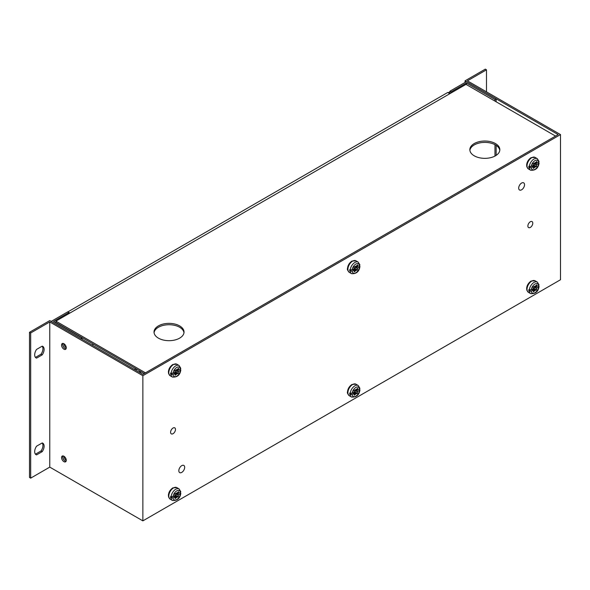 <?xml version="1.0" encoding="UTF-8"?>
<svg xmlns="http://www.w3.org/2000/svg" width="590" height="590" viewBox="0 0 590 590"><rect width="100%" height="100%" fill="white"/><g stroke="black" fill="none" stroke-linecap="round" stroke-linejoin="round"><path stroke-width="0.89" d="M63.912 349.169A3.333 1.925 60 0 1 61.736 346.234A3.333 1.925 60 0 1 62.245 343.564A3.333 1.925 60 0 1 65.579 345.489A3.333 1.925 60 0 1 65.579 349.332A3.333 1.925 60 0 1 63.912 349.169M62.938 343.41A3.333 1.925 -120 0 0 65.092 348.491A3.333 1.925 -120 0 0 66.058 348.808M63.912 461.675A3.333 1.925 60 0 1 61.736 458.74A3.333 1.925 60 0 1 62.245 456.07A3.333 1.925 60 0 1 65.579 457.995A3.333 1.925 60 0 1 65.579 461.837A3.333 1.925 60 0 1 63.912 461.675M62.938 455.915A3.333 1.925 -120 0 0 65.092 460.997A3.333 1.925 -120 0 0 66.058 461.314M184.677 467.339A4.13 2.39 -60 0 1 182.871 471.499A4.13 2.39 -60 0 1 179.685 472.605A4.13 2.39 -60 0 1 179.685 467.833A4.13 2.39 -60 0 1 183.822 465.444A4.13 2.39 -60 0 1 184.677 467.339M524.532 184.744A4.13 2.39 -60 0 1 522.733 188.903A4.13 2.39 -60 0 1 519.547 190.01A4.13 2.39 -60 0 1 519.547 185.238A4.13 2.39 -60 0 1 523.677 182.848A4.13 2.39 -60 0 1 524.532 184.744M175.481 429.454A3.466 1.999 -60 0 1 173.969 432.942A3.466 1.999 -60 0 1 171.299 433.871A3.466 1.999 -60 0 1 171.299 429.867A3.466 1.999 -60 0 1 174.765 427.868A3.466 1.999 -60 0 1 175.481 429.454M532.785 223.168A3.466 1.999 -60 0 1 531.273 226.656A3.466 1.999 -60 0 1 528.596 227.585A3.466 1.999 -60 0 1 528.596 223.581A3.466 1.999 -60 0 1 532.062 221.582A3.466 1.999 -60 0 1 532.785 223.168M35.629 357.577L36.573 358.123A6.667 3.85 -60 0 1 36.064 357.909A6.667 3.85 -60 0 1 36.573 349.413L42.229 346.146A6.667 3.85 -60 0 1 42.731 346.36A6.667 3.85 -60 0 1 42.229 354.856L36.573 358.123M35.459 357.4L41.049 354.177L42.229 354.856M41.049 354.177A6.667 3.85 120 0 0 42.156 346.19M35.629 454.352L36.573 454.897A6.667 3.85 -60 0 1 36.064 454.684A6.667 3.85 -60 0 1 36.573 446.188L42.229 442.928A6.667 3.85 -60 0 1 42.731 443.142A6.667 3.85 -60 0 1 42.229 451.63L36.573 454.897M35.459 454.175L41.049 450.952L42.229 451.63M41.049 450.952A6.667 3.85 120 0 0 42.156 442.965M49.767 321.956L49.767 467.118L30.68 478.143L30.68 332.974L49.767 321.956L142.869 375.705L560.5 134.586L467.405 80.837L486.492 69.812L486.492 91.856M486.492 69.812L485.319 69.133L465.045 80.837L558.14 134.586L142.869 374.34L49.767 320.591L29.5 332.295L30.68 332.974M29.5 332.295L29.5 477.458L30.68 478.143M560.5 134.586L560.5 279.749L142.869 520.867L49.767 467.118M465.045 80.837L465.045 82.467M142.869 375.705L142.869 520.867M451.144 92.947L451.144 91.856L466.461 83.013L466.461 84.643M496.161 101.79L496.161 98.796L466.461 81.649L449.964 91.177L451.144 91.856M449.964 91.177L449.964 93.626M496.161 145.361L496.161 155.377M466.461 83.013L494.981 99.474L494.981 101.111M496.161 98.796L494.981 99.474M494.981 144.668L494.981 156.07M64.052 456.321A3.466 1.999 -120 0 0 66.264 460.406M64.244 460.325A3.466 1.999 60 0 1 63.101 455.93M64.052 343.815A3.466 1.999 -120 0 0 66.264 347.901M64.244 347.82A3.466 1.999 60 0 1 63.101 343.424M68.86 312.567L67.68 311.889L51.183 321.41L80.882 338.557L82.054 337.878L53.542 321.41L68.86 312.567L68.86 313.651M82.054 339.235L82.054 337.878M92.121 345.047L93.537 344.228M134.314 369.406L135.722 368.588M136.902 369.266L135.486 370.085M67.776 311.94L447.699 92.483L449.823 93.707M449.964 91.723L448.171 92.755M449.964 93.08L449.351 93.434M68.956 313.6L68.86 313.113M69.893 313.054L67.776 311.83M66.058 459.072L65.306 459.507M499.796 150.369A15.001 8.658 0 0 0 495.452 144.926A15.001 8.658 0 0 0 479.655 142.928A15.001 8.658 0 0 0 469.891 150.369M495.452 143.562A15.001 8.658 180 0 1 499.841 149.69A15.001 8.658 180 0 1 484.847 158.349A15.001 8.658 180 0 1 469.847 149.69A15.001 8.658 180 0 1 479.102 141.689A15.001 8.658 180 0 1 495.452 143.562M183.977 332.701A15.001 8.658 0 0 0 179.633 327.258A15.001 8.658 0 0 0 163.836 325.26A15.001 8.658 0 0 0 154.071 332.701M179.633 325.901A15.001 8.658 180 0 1 184.028 332.023A15.001 8.658 180 0 1 169.028 340.681A15.001 8.658 180 0 1 154.027 332.023A15.001 8.658 180 0 1 163.283 324.021A15.001 8.658 180 0 1 179.633 325.901M145.457 372.843L55.895 321.137L465.989 84.37L555.551 136.084L145.457 372.843M144.277 373.529L55.895 322.501L55.895 321.137M535.624 285.892L536.871 284.786L536.539 286.416L535.624 285.892L533.028 287.006L533.154 288.783L531.221 289.904A5.332 3.075 -60 0 1 534.953 284.048A5.332 3.075 -60 0 1 538.677 285.597L538.692 284.505M534.208 288.613L534.208 287.124L536.568 288.488L536.568 289.978L534.208 288.613L532.962 288.953L535.314 290.31L533.338 291.844L533.154 290.088L531.221 291.209L528.861 290.936A6.667 3.85 -60 0 1 528.824 290.31A6.667 3.85 -60 0 1 528.861 289.631L531.221 289.904M536.568 289.978L535.314 290.31M532.106 289.483L534.584 290.737M532.232 289.373L532.962 288.953M534.208 287.124L534.415 286.593M536.539 286.416L538.677 285.597M535.418 286.01L535.329 287.205L536.465 286.548M528.861 290.936L530.263 290.132M535.661 286.364L535.233 286.113M535.477 285.98L536.745 286.711M538.5 285.7L538.677 286.902L536.745 288.016L535.329 287.205M538.692 285.811L538.677 286.902A5.332 3.075 -60 0 1 534.953 292.758A5.332 3.075 -60 0 1 531.221 291.209M532.025 289.439L533.154 290.088M536.745 288.016L536.568 288.488M356.507 389.304L357.754 388.198L357.422 389.835L356.507 389.304L353.911 390.418L354.037 392.202L352.105 393.316A5.332 3.075 -60 0 1 355.829 387.46A5.332 3.075 -60 0 1 359.561 389.009L359.568 387.918M355.084 392.033L355.084 390.536L357.444 391.9L357.444 393.39L355.084 392.033L353.838 392.365L356.198 393.729L354.214 395.256L354.037 393.508L352.105 394.622L349.737 394.356A6.667 3.85 -60 0 1 349.7 393.722A6.667 3.85 -60 0 1 349.737 393.051L352.105 393.316M357.444 393.39L356.198 393.729M352.982 392.896L355.468 394.15M353.108 392.785L353.838 392.365M355.084 390.536L355.298 390.005M357.422 389.835L359.561 389.009M356.294 389.43L356.213 390.617L357.341 389.961M349.737 394.356L351.139 393.545M356.537 389.776L356.117 389.533M356.353 389.393L357.629 390.13M359.376 389.112L359.561 390.315L357.629 391.435L356.213 390.617M359.568 389.223L359.561 390.315A5.332 3.075 -60 0 1 355.829 396.17A5.332 3.075 -60 0 1 352.105 394.622M352.901 392.851L354.037 393.508M357.629 391.435L357.444 391.9M177.384 492.724L178.63 491.61L178.298 493.247L177.384 492.724L174.788 493.83L174.913 495.615L172.981 496.728A5.332 3.075 -60 0 1 176.712 490.88A5.332 3.075 -60 0 1 180.437 492.421L180.444 491.33M175.968 495.445L175.968 493.955L178.32 495.312L178.32 496.81L175.968 495.445L174.721 495.777L177.074 497.141L175.097 498.668L174.913 496.92L172.981 498.034L170.613 497.768A6.667 3.85 -60 0 1 170.584 497.134A6.667 3.85 -60 0 1 170.613 496.463L172.981 496.728M178.32 496.81L177.074 497.141M173.866 496.315L176.344 497.562M173.984 496.205L174.721 495.777M175.968 493.955L176.174 493.417M178.298 493.247L180.437 492.421M177.17 492.842L177.089 494.029L178.224 493.38M170.613 497.768L172.022 496.957M177.413 493.188L176.993 492.945M177.236 492.805L178.505 493.542M180.26 492.532L180.437 493.734L178.505 494.848L177.089 494.029M180.444 492.635L180.437 493.734A5.332 3.075 -60 0 1 176.712 499.583A5.332 3.075 -60 0 1 172.981 498.034M173.785 496.264L174.913 496.92M178.505 494.848L178.32 495.312M177.384 369.325L178.63 368.219L178.298 369.856L177.384 369.325L174.788 370.439L174.913 372.224L172.981 373.337A5.332 3.075 -60 0 1 176.712 367.481A5.332 3.075 -60 0 1 180.437 369.03L180.444 367.939M175.968 372.054L175.968 370.564L178.32 371.921L178.32 373.418L175.968 372.054L174.721 372.386L177.074 373.75L175.097 375.277L174.913 373.529L172.981 374.643L170.613 374.377A6.667 3.85 -60 0 1 170.584 373.743A6.667 3.85 -60 0 1 170.613 373.072L172.981 373.337M178.32 373.418L177.074 373.75M173.866 372.924L176.344 374.171M173.984 372.814L174.721 372.386M175.968 370.564L176.174 370.026M178.298 369.856L180.437 369.03M177.17 369.451L177.089 370.638L178.224 369.989M170.613 374.377L172.022 373.566M177.413 369.797L176.993 369.554M177.236 369.414L178.505 370.151M180.26 369.134L180.437 370.343L178.505 371.457L177.089 370.638M180.444 369.244L180.437 370.343A5.332 3.075 -60 0 1 176.712 376.191A5.332 3.075 -60 0 1 172.981 374.643M173.785 372.873L174.913 373.529M178.505 371.457L178.32 371.921M356.507 265.913L357.754 264.807L357.422 266.444L356.507 265.913L353.911 267.027L354.037 268.804L352.105 269.925A5.332 3.075 -60 0 1 355.829 264.069A5.332 3.075 -60 0 1 359.561 265.618L359.568 264.526M355.084 268.642L355.084 267.145L357.444 268.509L357.444 269.999L355.084 268.642L353.838 268.974L356.198 270.338L354.214 271.865L354.037 270.117L352.105 271.23L349.737 270.965A6.667 3.85 -60 0 1 349.7 270.331A6.667 3.85 -60 0 1 349.737 269.659L352.105 269.925M357.444 269.999L356.198 270.338M352.982 269.505L355.468 270.758M353.108 269.394L353.838 268.974M355.084 267.145L355.298 266.614M357.422 266.444L359.561 265.618M356.294 266.038L356.213 267.226L357.341 266.569M349.737 270.965L351.139 270.154M356.537 266.385L356.117 266.142M356.353 266.002L357.629 266.732M359.376 265.721L359.561 266.923L357.629 268.044L356.213 267.226M359.568 265.832L359.561 266.923A5.332 3.075 -60 0 1 355.829 272.779A5.332 3.075 -60 0 1 352.105 271.23M352.901 269.46L354.037 270.117M357.629 268.044L357.444 268.509M535.624 162.501L536.871 161.395L536.539 163.024L535.624 162.501L533.028 163.614L533.154 165.392L531.221 166.505A5.332 3.075 -60 0 1 534.953 160.657A5.332 3.075 -60 0 1 538.677 162.206L538.692 161.107M534.208 165.222L534.208 163.732L536.568 165.097L536.568 166.587L534.208 165.222L532.962 165.561L535.314 166.918L533.338 168.445L533.154 166.697L531.221 167.818L528.861 167.545A6.667 3.85 -60 0 1 528.824 166.911A6.667 3.85 -60 0 1 528.861 166.24L531.221 166.505M536.568 166.587L535.314 166.918M532.106 166.092L534.584 167.339M532.232 165.982L532.962 165.561M534.208 163.732L534.415 163.201M536.539 163.024L538.677 162.206M535.418 162.619L535.329 163.814L536.465 163.157M528.861 167.545L530.263 166.741M535.661 162.965L535.233 162.722M535.477 162.589L536.745 163.319M538.5 162.309L538.677 163.511L536.745 164.625L535.329 163.814M538.692 162.42L538.677 163.511A5.332 3.075 -60 0 1 534.953 169.367A5.332 3.075 -60 0 1 531.221 167.818M532.025 166.048L533.154 166.697M536.745 164.625L536.568 165.097M518.691 188.114A4.13 2.39 120 0 0 519.547 190.01A4.13 2.39 120 0 0 523.677 187.62A4.13 2.39 120 0 0 523.677 182.848A4.13 2.39 120 0 0 520.491 183.955A4.13 2.39 120 0 0 518.691 188.114M178.829 470.709A4.13 2.39 120 0 0 179.685 472.605A4.13 2.39 120 0 0 183.822 470.215A4.13 2.39 120 0 0 183.822 465.444A4.13 2.39 120 0 0 180.636 466.55A4.13 2.39 120 0 0 178.829 470.709M527.88 226A3.466 1.999 120 0 0 528.596 227.585A3.466 1.999 120 0 0 532.062 225.587A3.466 1.999 120 0 0 532.062 221.582A3.466 1.999 120 0 0 529.392 222.511A3.466 1.999 120 0 0 527.88 226M170.584 432.286A3.466 1.999 120 0 0 171.299 433.871A3.466 1.999 120 0 0 174.765 431.865A3.466 1.999 120 0 0 174.765 427.868A3.466 1.999 120 0 0 172.096 428.797A3.466 1.999 120 0 0 170.584 432.286M139.97 372.666L141.379 371.855M138.79 371.988L140.199 371.169M529.326 291.209A6.667 3.85 120 0 0 530.675 293.628L528.411 292.323A6.667 3.85 -60 0 1 527.032 289.27A6.667 3.85 -60 0 1 531.745 281.106A6.667 3.85 -60 0 1 535.078 280.781L537.343 282.086A6.667 3.85 120 0 0 532.468 283.598A6.667 3.85 120 0 0 529.326 289.904M350.209 394.629A6.667 3.85 120 0 0 351.552 397.048L349.295 395.735A6.667 3.85 -60 0 1 347.908 392.689A6.667 3.85 -60 0 1 352.628 384.525A6.667 3.85 -60 0 1 355.962 384.193L358.219 385.499A6.667 3.85 120 0 0 353.351 387.018A6.667 3.85 120 0 0 350.209 393.324M171.085 498.041A6.667 3.85 120 0 0 172.435 500.46L170.171 499.155A6.667 3.85 -60 0 1 168.792 496.101A6.667 3.85 -60 0 1 173.504 487.937A6.667 3.85 -60 0 1 176.838 487.606L179.102 488.911A6.667 3.85 120 0 0 174.227 490.43A6.667 3.85 120 0 0 171.085 496.736M171.085 374.65A6.667 3.85 120 0 0 172.435 377.069L170.171 375.764A6.667 3.85 -60 0 1 168.792 372.71A6.667 3.85 -60 0 1 173.504 364.546A6.667 3.85 -60 0 1 176.838 364.214L179.102 365.52A6.667 3.85 120 0 0 174.227 367.039A6.667 3.85 120 0 0 171.085 373.345M350.209 271.238A6.667 3.85 120 0 0 351.552 273.657L349.295 272.344A6.667 3.85 -60 0 1 347.908 269.298A6.667 3.85 -60 0 1 352.628 261.134A6.667 3.85 -60 0 1 355.962 260.802L358.219 262.108A6.667 3.85 120 0 0 353.351 263.627A6.667 3.85 120 0 0 350.209 269.925M529.326 167.818A6.667 3.85 120 0 0 530.675 170.237L528.411 168.932A6.667 3.85 -60 0 1 527.032 165.879A6.667 3.85 -60 0 1 531.745 157.714A6.667 3.85 -60 0 1 535.078 157.383L537.343 158.695A6.667 3.85 120 0 0 532.468 160.207A6.667 3.85 120 0 0 529.326 166.513M539.076 286.401C538.331 291.548 535.536 293.96 530.675 293.628M528.411 292.323L526.848 290.243L526.649 288.392C526.892 285.427 528.367 282.971 531.081 281.039L535.078 280.781M539.076 284.992L537.343 282.086M359.952 389.813C359.214 394.968 356.412 397.38 351.552 397.048M349.295 395.735C347.628 393.973 347.038 392.667 347.532 391.804C347.768 388.84 349.243 386.391 351.957 384.459L355.962 384.193M359.952 388.404L358.219 385.499M180.835 493.225C180.09 498.38 177.288 500.792 172.435 500.46M170.171 499.155L168.607 497.075L168.408 495.217C168.652 492.252 170.127 489.803 172.841 487.871L176.838 487.606M180.835 491.824L179.102 488.911M180.835 369.834C180.09 374.989 177.288 377.401 172.435 377.069M170.171 375.764L168.607 373.684L168.408 371.825C168.652 368.861 170.127 366.412 172.841 364.48L176.838 364.214M180.835 368.433L179.102 365.52M359.952 266.422C359.214 271.577 356.412 273.981 351.552 273.657M349.295 272.344C347.628 270.581 347.038 269.269 347.532 268.413C347.768 265.448 349.243 263 351.957 261.068L355.962 260.802M359.952 265.013L358.219 262.108M539.076 163.01C538.331 168.157 535.536 170.569 530.675 170.237M528.411 168.932L526.848 166.852L526.649 165.001C526.892 162.036 528.367 159.58 531.081 157.648L535.078 157.383M539.076 161.601L537.343 158.695"/></g></svg>
